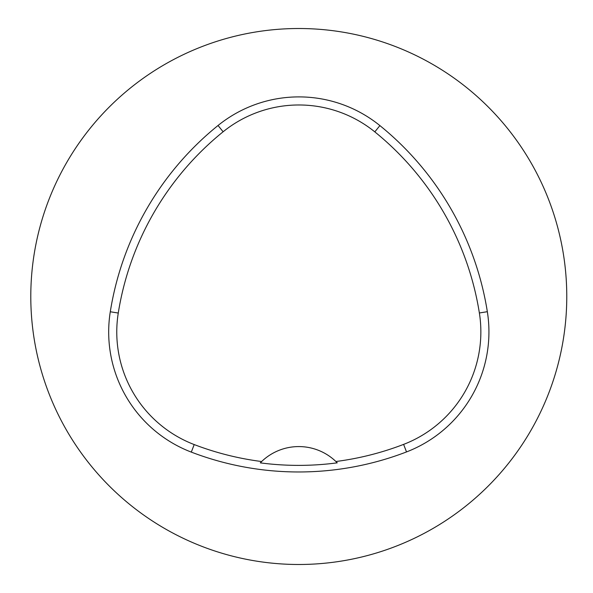 <?xml version="1.0" encoding="UTF-8"?>
<svg xmlns="http://www.w3.org/2000/svg" width="593" height="593" viewBox="0 0 593 593"><rect width="100%" height="100%" fill="white"/><g stroke="black" fill="none" stroke-linecap="round" stroke-linejoin="round"><path stroke-width="0.89" d="M30.792 296.5A267.992 267.992 0 0 1 432.779 64.415A267.992 267.992 0 0 1 432.779 528.585A267.992 267.992 0 0 1 30.792 296.5M110.283 311.77A300.154 300.154 0 0 1 218.046 125.486A128.637 128.637 0 0 1 379.898 125.597A300.154 300.154 0 0 1 487.342 311.703A128.637 128.637 0 0 1 406.516 451.925A300.154 300.154 0 0 1 191.309 452.111A128.637 128.637 0 0 1 110.283 311.77L118.266 313.037A292.075 292.075 0 0 1 223.124 131.772A120.557 120.557 0 0 1 374.813 131.876A292.075 292.075 0 0 1 479.366 312.971A120.557 120.557 0 0 1 403.611 444.387A292.075 292.075 0 0 1 335.897 461.51L337.239 462.836A53.6 53.6 0 0 0 336.105 461.71M118.266 313.037A120.557 120.557 0 0 0 194.2 444.565A292.075 292.075 0 0 0 261.639 461.532L260.305 462.866A293.565 293.565 0 0 0 337.239 462.836M261.639 461.532A53.6 53.6 0 0 1 335.897 461.51M261.431 461.732A53.6 53.6 0 0 0 260.305 462.866M223.124 131.772L218.046 125.486M374.813 131.876L379.898 125.597M479.366 312.971L487.342 311.703M403.611 444.387L406.516 451.925M194.2 444.565L191.309 452.111"/></g></svg>
